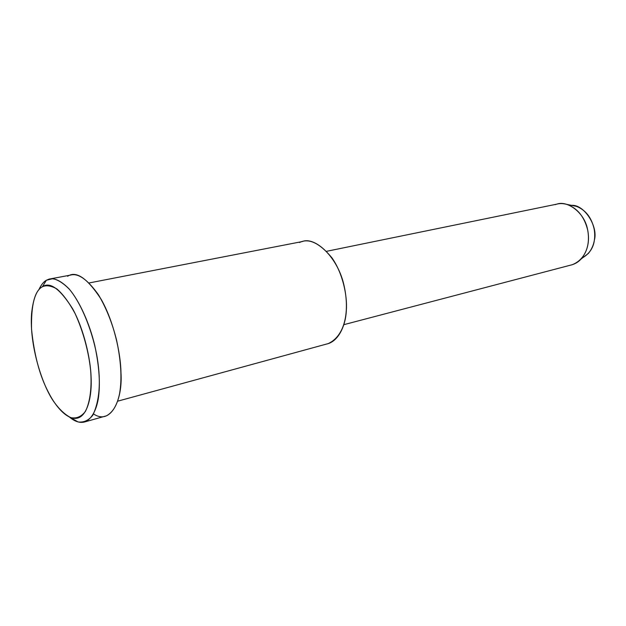 <?xml version="1.0" encoding="UTF-8"?>
<svg xmlns="http://www.w3.org/2000/svg" width="626" height="626" viewBox="0 0 626 626"><rect width="100%" height="100%" fill="white"/><g stroke="black" fill="none" stroke-linecap="round" stroke-linejoin="round"><path stroke-width="0.94" d="M46.355 280.268L42.419 286.739C46.301 284.979 51.089 285.691 56.786 288.876C62.921 294.071 69.016 302.288 75.081 313.524C83.587 332.054 88.923 353.322 90.645 370.451C91.865 385.976 90.504 401.18 85.457 411.345C81.411 416.689 76.528 418.786 70.801 417.659C64.979 414.631 59.501 409.553 54.36 402.432C42.388 386.211 29.203 345.208 31.59 313.43C33.233 298.367 36.84 289.47 42.419 286.739L46.355 280.268C43.499 281.849 40.972 285.065 38.773 289.924C40.972 285.065 43.499 281.849 46.355 280.268L49.047 279.118C54.446 277.67 61.082 280.886 68.962 288.766C79.447 300.887 89.518 323.423 94.761 345.435C99.338 366.609 100.489 384.528 98.212 399.169C96.044 410.812 91.811 418.325 85.527 421.705C80.488 423.379 75.175 421.869 69.596 417.174L78.125 421.947C83.759 422.66 88.626 420.453 92.718 415.328C99.471 401.352 101.044 382.627 97.445 359.16C93.54 334.284 82.17 304.392 69.369 289.235C63.156 282.975 57.553 279.47 52.561 278.719L46.355 280.268M570.051 205.547C583.377 202.667 598.456 226.229 594.371 240.087C593.44 247.599 589.653 253.42 583.017 257.529L588.346 253.467C593.949 246.597 595.866 238.35 594.097 228.74C591.382 217.308 585.443 209.827 576.28 206.298L572.774 205.594M555.145 204.655C558.603 203.301 562.641 203.239 567.266 204.483C577.775 208.544 584.606 217.183 587.759 230.399C589.802 241.526 587.611 251.034 581.194 258.921C578.283 262.114 574.801 264.172 570.748 265.103M343.815 324.683L572.344 264.681C585.795 259.274 590.623 244.43 587.571 229.492C584.394 212.12 567.039 200.25 556.85 204.139L326.615 251.308M299.541 242.489C308.79 237.88 319.581 242.99 331.913 257.802C342.899 273.429 347.453 295.981 346.334 310.277C345.81 325.317 338.455 341.898 326.24 344.136M117.688 401.18L328.251 343.588C344.832 335.974 349.723 311.998 344.292 286.716C338.447 257.411 314.831 236.08 302.155 241.589L89.213 282.936M67.616 276.285C76.153 270.463 87.35 278.163 101.209 299.377C113.83 321.709 120.716 353.33 120.974 372.783C122.852 400.452 110.489 425.492 93.548 413.935M85.527 421.705L106.397 415.844C112.868 412.432 117.281 404.952 119.621 393.418C122.093 378.91 121.092 361.21 116.608 340.317C112.437 323.415 106.412 308.282 98.54 294.909C87.46 279.392 78.078 272.795 70.386 275.127L50.956 278.766M42.419 286.739C34.657 290.847 31.034 305.019 31.543 329.26C34.14 354.872 39.751 375.835 48.366 392.166C55.675 406.861 67.663 420.641 77.608 418.074C87.562 415.492 92.061 396.172 91.106 377.517C90.637 359.355 84.15 329.832 72.663 308.837C60.08 288.836 49.994 281.473 42.419 286.739M588.346 253.467L581.194 258.921M576.28 206.298L567.266 204.483"/></g></svg>
